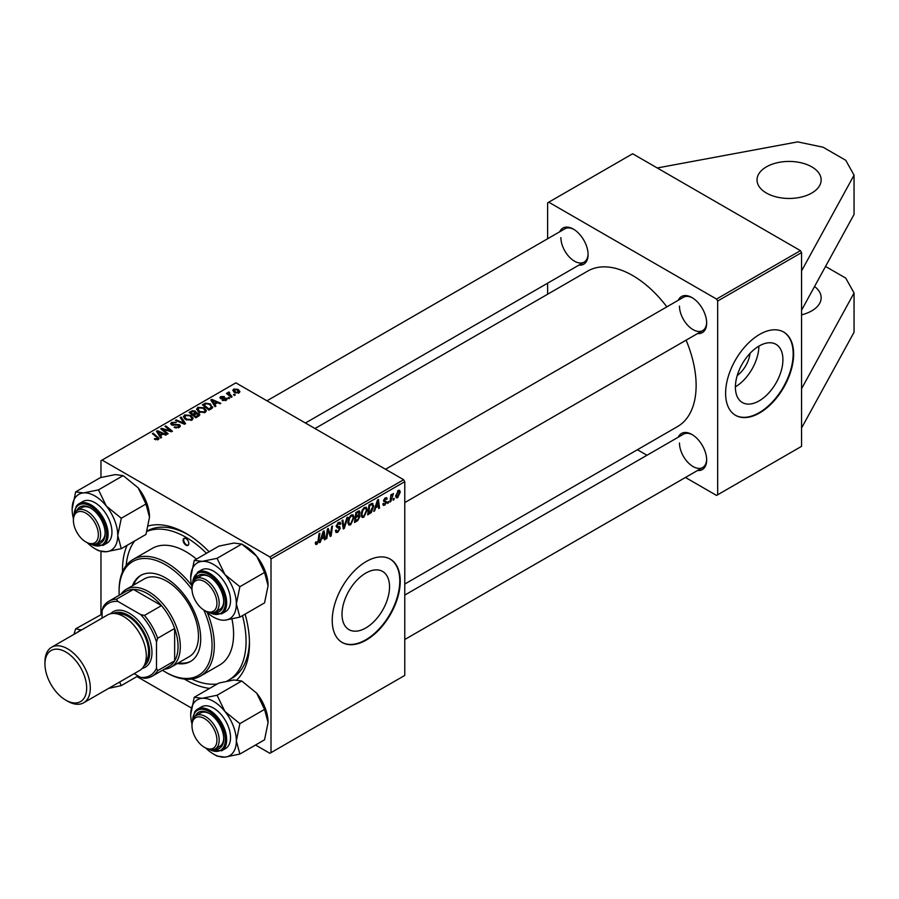 <?xml version="1.0" encoding="UTF-8"?>
<svg xmlns="http://www.w3.org/2000/svg" width="899" height="899" viewBox="0 0 899 899"><rect width="100%" height="100%" fill="white"/><g stroke="black" fill="none" stroke-linecap="round" stroke-linejoin="round"><path stroke-width="1.35" d="M766.42 166.854A32.061 18.508 180 0 1 801.357 162.843A32.061 18.508 180 0 1 821.158 179.946A32.061 18.508 180 0 1 811.763 193.038A32.061 18.508 180 0 1 776.815 197.05A32.061 18.508 180 0 1 757.025 179.946A32.061 18.508 180 0 1 766.42 166.854M814.55 286.5A32.061 18.508 180 0 1 821.158 297.76A32.061 18.508 180 0 1 811.763 310.852A32.061 18.508 180 0 1 801.56 314.819M782.917 359.701A33.6 19.396 120 0 0 775.961 344.317A33.6 19.396 120 0 0 750.069 353.318A33.6 19.396 120 0 0 735.393 387.143A33.6 19.396 120 0 0 742.36 402.527A33.6 19.396 120 0 0 768.252 393.526A33.6 19.396 120 0 0 782.917 359.701M793.626 354.049A48.096 27.768 120 0 0 783.658 332.034A48.096 27.768 120 0 0 746.597 344.913A48.096 27.768 120 0 0 725.605 393.324A48.096 27.768 120 0 0 735.562 415.338A48.096 27.768 120 0 0 772.634 402.449A48.096 27.768 120 0 0 793.626 354.049M735.337 415.203A48.096 27.768 120 0 0 772.32 402.033A48.096 27.768 120 0 0 793.165 353.79A48.096 27.768 120 0 0 783.434 331.9M389.537 586.822A33.6 19.396 120 0 0 382.581 571.438A33.6 19.396 120 0 0 356.689 580.439A33.6 19.396 120 0 0 342.013 614.264A33.6 19.396 120 0 0 348.981 629.637A33.6 19.396 120 0 0 374.872 620.636A33.6 19.396 120 0 0 389.537 586.822M400.246 581.17A48.096 27.768 120 0 0 390.278 559.144A48.096 27.768 120 0 0 353.217 572.034A48.096 27.768 120 0 0 332.225 620.434A48.096 27.768 120 0 0 342.182 642.459A48.096 27.768 120 0 0 379.243 629.57A48.096 27.768 120 0 0 400.246 581.17M341.957 642.324A48.096 27.768 120 0 0 378.94 629.154A48.096 27.768 120 0 0 399.785 580.9A48.096 27.768 120 0 0 390.054 559.021M122.511 571.843A89.776 51.839 60 0 1 122.489 570.045A89.776 51.839 60 0 1 127.085 545.333M148.447 525.904A89.776 51.839 60 0 1 185.981 533.388A89.776 51.839 60 0 1 209.107 551.784M245.101 614.118A89.776 51.839 60 0 1 249.461 643.347A89.776 51.839 60 0 1 236.898 679.869M187.7 534.411A84.967 49.063 -120 0 0 147.076 531.028M404.775 584.047L677.531 426.564A89.776 51.839 -120 0 0 696.129 385.469A89.776 51.839 -120 0 0 686.106 340.159M559.729 231.773A20.846 12.035 60 0 1 573.348 229.099A20.846 12.035 60 0 1 588.092 254.631A20.846 12.035 60 0 1 578.967 265.093M573.933 229.447A19.239 11.103 -120 0 0 564.864 228.807L266.958 400.797M678.307 300.232A20.846 12.035 60 0 1 691.938 297.558A20.846 12.035 60 0 1 706.67 323.089A20.846 12.035 60 0 1 697.545 333.551M692.511 297.906A19.239 11.103 -120 0 0 683.454 297.266L385.536 469.267M678.307 437.161A20.846 12.035 60 0 1 691.938 434.487A20.846 12.035 60 0 1 706.67 460.018A20.846 12.035 60 0 1 697.545 470.48M692.511 434.835A19.239 11.103 -120 0 0 683.454 434.195L404.775 595.082M685.443 477.47L716.537 495.428L801.56 446.342L801.56 252.597L717.672 301.03L716.537 299.064L548.75 202.196L547.615 202.859L547.615 238.763M716.537 299.064L800.425 250.63L632.649 153.763L548.75 202.196M800.425 250.63L801.56 252.597M229.031 392.852L232.066 396.819L231.223 397.302L226.424 393.402L227.267 392.93L228.245 393.74L228.29 392.211L229.065 392.009L229.638 392.717L228.739 393.369L228.739 395.279M228.245 394.886L228.29 392.211L228.29 394.919M229.672 398.201L228.852 398.673L227.885 397.92L228.739 397.437L229.672 398.201M211.31 408.798L208.961 410.158L202.365 404.797L205.455 403.134L210.355 403.943L212.389 407.955L211.31 408.798M212.782 406.989L212.389 407.955M196.611 409.393L197.769 407.337L204.039 407.798L206.365 410.731L205.197 412.45L199.039 412.045L196.578 409.045M183.418 417.001L184.576 414.956L190.846 415.405L193.173 418.338L192.004 420.069L185.846 419.664L183.385 416.653M179.261 427.418L174.125 427.295L178.395 426.856L178.676 425.16L171.597 424.879L170.664 423.665L171.709 422.384L176.328 422.373L172.608 422.935L172.372 424.373L179.418 424.643L180.396 425.957L179.261 427.418M179.193 427.463L178.676 425.16M172.608 422.935L172.372 425.205M157.46 439.858L157.044 437.453L152.38 433.655L153.223 433.172L159.067 438.532L158.336 439.51L154.313 438.97L157.842 438.42L157.842 439.735M255.53 745.024L269.869 753.306L404.775 675.419L404.775 481.673L271.004 558.908L269.869 556.953L403.64 479.718L235.864 382.85L100.958 460.738L100.958 477.493M269.869 556.953L102.081 460.074M161.618 437.487L160.719 438.004L156.471 431.295L157.482 430.711L166.506 434.667L165.674 435.15L163.247 434.048L160.427 435.678L161.618 437.487M168.158 433.711L167.326 434.195L160.741 428.834L161.618 428.329L170.619 430.902L164.989 426.384L165.832 425.901L172.417 431.25L171.552 431.756L162.539 429.194L168.158 433.711M185.599 423.643L184.542 424.249L175.395 420.372L176.226 419.889L184.07 423.215L180.238 417.574L181.126 417.057L185.599 423.643M198.949 415.934L195.768 417.777L189.172 412.416L192.442 410.686L195.33 411.09L196.173 412.843L198.758 413.192L199.848 414.709L198.949 415.934M196.33 412.326L196.173 413.473M215.929 406.134L215.041 406.651L210.782 399.943L211.793 399.358L220.817 403.314L219.985 403.786L217.558 402.696L214.737 404.325L215.929 406.134M222.255 400.347L225.503 399.898L225.694 398.763L220.603 398.549L219.895 397.616L220.682 396.605L224.312 396.526L221.368 397.043L221.3 397.999L224.997 397.875L227.121 399.178L226.188 400.336L222.255 400.347M225.503 400.651L225.694 398.763M221.368 397.043L221.3 398.83M235.246 394.987L234.414 395.459L233.459 394.706L234.302 394.223L235.246 394.987M239.055 392.897L234.796 392.706L232.807 390.323L233.729 389.076L238.066 389.357L239.932 391.616L239.055 392.897M100.958 614.41L100.958 551.593M191.341 707.962L136.94 676.565M390.773 501.541L389.941 502.024L390.919 494.798L391.75 494.315L391.537 495.81L393.436 493.461L390.773 501.541L390.065 501.125M388.39 502.923L387.57 503.395L387.739 501.99L388.582 501.496L388.39 502.923L387.671 502.507M372.006 503.339L373.759 505.957L371.298 512.565L367.68 514.88L369.017 504.946L372.916 503.44M363.803 517.24L362.095 517.431L361.083 514.846L362.162 510.16L364.522 507.418L366.298 507.25L367.264 509.913L363.803 517.24L361.14 515.7M350.61 524.847L348.902 525.05L347.891 522.465L348.969 517.779L351.329 515.037L353.105 514.857L354.071 517.532L350.61 524.847L347.947 523.308M335.417 530.567L337.923 531.107L339.541 528.634L337.17 527.646L336.237 526.173L338.462 522.465L340.103 522.218L340.777 523.78L339.946 524.555L338.429 523.555L337.069 525.645L340.361 528.073L337.878 532.208L336.069 532.523L335.417 530.522L336.237 529.938L336.619 531.331L335.417 530.635M339.328 527.96L336.282 526.645M339.957 524.342L338.215 522.622M336.35 525.23L337.372 526.286M338.799 526.421L339.811 526.589M315.324 543.21L316.223 541.726L316.999 543.187L318.077 540.838L319.033 533.804L319.864 533.321L318.887 540.602L316.942 544.288L315.763 544.468L315.324 543.21M315.538 542.221L316.999 543.187M271.004 752.654L271.004 558.908M320.336 542.209L319.437 542.726L323.123 531.444L324.134 530.86L325.213 539.389L324.393 539.872L324.123 537.523L321.303 539.153L320.336 542.209L319.718 541.861M326.876 538.434L326.034 538.917L327.393 528.972L328.259 528.466L330.529 534.939L331.641 526.522L332.473 526.039L331.135 535.973L330.259 536.478L327.978 530.039L326.876 538.434L326.157 538.029M344.317 528.365L343.261 528.972L342.047 520.51L342.879 520.038L343.924 527.286L346.89 517.712L347.778 517.206L344.317 528.365L343.07 527.646M358.959 510.902L360.049 512.351L358.959 515.217L359.948 516.498L357.656 520.656L354.487 522.499L355.824 512.554L359.544 510.992M358.375 514.88L359.488 515.318M374.647 510.857L373.748 511.374L377.434 500.08L378.445 499.496L379.535 508.036L378.704 508.519L378.434 506.171L375.613 507.8L374.647 510.857L374.029 510.508M382.828 503.991L383.648 503.283L384.828 504.26L385.918 502.608L383.547 500.833L385.278 497.934L386.682 497.709L387.154 498.878L386.323 499.473L385.233 498.788L384.367 500.204L386.739 502.058L384.794 505.114L383.345 505.35L382.828 503.991L384.794 505.114M382.963 503.777L384.828 504.26M386.323 499.473L384.615 498.428M386.739 502.058L385.132 500.9M393.953 499.709L393.133 500.181L393.301 498.776L394.144 498.293L393.953 499.709L393.234 499.293M397.673 497.686L396.335 497.832L395.706 496.158L398.313 490.404L399.594 490.27L400.246 492.079L397.673 497.686L395.717 496.563M547.615 294.231L547.615 283.196M646.965 455.254L637.402 449.736M717.672 494.776L717.672 301.03M666.867 306.84A89.776 51.839 -120 0 0 587.755 271.06L314.998 428.531M679.464 442.993A19.239 11.103 -120 0 0 687.859 462.356A19.239 11.103 -120 0 0 702.692 467.514A19.239 11.103 -120 0 0 706.659 459.344M560.886 237.606A19.239 11.103 -120 0 0 569.281 256.968A19.239 11.103 -120 0 0 584.103 262.126A19.239 11.103 -120 0 0 588.081 253.956M679.464 306.076A19.239 11.103 -120 0 0 687.859 325.438A19.239 11.103 -120 0 0 702.692 330.585A19.239 11.103 -120 0 0 706.659 322.415M209.669 688.387A89.776 51.839 60 0 1 184.43 679.082M403.64 479.718L404.775 481.673M226.975 681.082A84.967 49.063 -120 0 0 228.47 680.285L231.863 678.318A84.967 49.063 -120 0 0 249.439 641.347M735.404 386.828A33.6 19.396 120 0 0 758.891 346.149M750.036 353.352A21.295 12.294 -60 0 1 737.225 375.557M324.269 538.849L325.213 539.389M323.191 536.995L324.123 537.523M320.718 538.816L321.303 539.153M322.853 534.467L321.752 537.816L324.011 536.523L323.516 532.219L322.853 534.467L322.247 534.118M321.157 537.467L321.752 537.816M318.167 540.187L318.887 540.602M315.324 543.356L316.942 544.288M329.427 534.298L330.529 534.939M329.776 535.186L331.135 535.973M327.303 529.646L327.978 530.039M335.417 530.792L337.878 532.208M339.249 527.904L336.237 526.173L339.159 527.87M338.485 522.454L340.777 523.78M338.305 522.555L340.777 523.982M337.619 523.083L338.429 523.555M336.271 525.713L340.361 528.073M342.935 526.724L343.924 527.286M353.161 517.004L354.071 517.532M349.621 518.105L348.711 522.027L349.419 523.847L350.666 523.746L353.251 517.903L352.543 516.015L351.307 516.116L349.621 518.105L348.992 517.745M347.924 521.577L348.711 522.027M350.498 515.655L351.307 516.116M356.734 520.128L357.656 520.656M358.128 511.239L360.049 512.351M357.858 515.284L359.948 516.498M356.498 513.239L356.083 516.341L358.768 514.408L359.218 512.868L355.79 512.823M355.375 515.925L356.083 516.341M356.993 511.891L359.218 512.868M355.217 517.082L355.925 517.498L355.476 520.858L357.836 519.442L359.117 516.947L357.611 515.453M354.757 520.442L355.476 520.858M356.746 515.947L357.678 516.487L355.925 517.498M359.117 516.947L357.678 516.487M366.354 509.396L367.264 509.913M362.814 510.497L361.904 514.419L362.612 516.228L363.859 516.127L366.432 510.295L365.736 508.396L364.488 508.508L362.814 510.497L362.185 510.126M361.117 513.958L361.904 514.419M363.69 508.036L364.488 508.508M378.58 507.486L379.535 508.036M377.513 505.631L378.434 506.171M375.029 507.452L375.613 507.8M377.164 503.114L376.074 506.463L378.322 505.159L377.827 500.855L377.164 503.114L376.557 502.766M375.467 506.115L376.074 506.463M369.096 512.992L370.028 513.52M372.849 505.44L373.759 505.957M370.512 512.115L371.298 512.565M369.691 505.62L368.669 513.239L369.725 512.621L372.928 506.373L371.939 504.485L369.691 505.62L368.983 505.216M367.949 512.823L368.669 513.239M370.871 503.867L372.355 504.564L371.017 503.788M385.401 497.866L387.154 498.878M383.716 499.833L384.367 500.204M390.829 495.405L391.537 495.81M392.267 494.203L393.11 494.697M399.246 491.506L400.246 492.079M397.976 490.629L398.976 491.202L398.279 491.259L396.526 495.585L397.673 496.844L399.414 492.551L397.65 490.899M395.762 495.135L396.526 495.585M395.706 496.181L397.673 496.844M157.482 432.891L157.482 430.711M160.427 437.543L160.427 435.678M158.696 432.891L159.955 434.88L162.202 433.588L157.73 431.576L158.696 434.801M159.955 436.79L159.955 434.88M157.73 433.284L157.73 431.576M162.202 434.655L162.202 433.588M155.033 439.476L155.033 438.431M155.651 439.757L155.651 438.881M153.223 434.341L153.223 433.172M158.055 439.656L158.055 437.105M161.618 429.542L161.618 428.329M170.619 431.509L170.619 430.902M165.832 427.07L165.832 425.901M162.539 430.295L162.539 429.194M174.844 427.654L174.844 426.755M175.103 427.755L175.103 426.913M176.226 428.059L176.226 427.317M178.395 427.834L178.395 426.856M171.709 424.946L171.709 422.384M173.383 425.362L173.383 424.609M179.418 427.328L179.418 424.643M176.226 420.721L176.226 419.889M184.07 424.047L184.07 423.215M181.126 418.9L181.126 417.057M184.576 418.777L184.576 414.956M190.846 416.473L190.846 415.405M184.677 416.979L186.711 419.204L191.127 419.496L191.925 418.282L189.936 415.832L185.475 415.507L184.677 418.867L184.677 416.979M186.711 420.08L186.711 419.204M191.127 420.44L191.127 419.496M192.442 411.607L192.442 410.686M195.33 413.866L195.33 411.09M198.758 416.046L198.758 413.192M190.779 412.562L192.835 414.225L195.195 412.495L194.532 411.585L192.195 411.742L190.779 412.562L190.779 413.72M192.835 415.394L192.835 414.225M195.195 412.461L195.195 413.945L194.532 411.585M193.611 416.012L193.611 414.855L195.836 416.664L198.589 414.551L198.589 416.147M195.836 417.732L195.836 416.664M198.151 416.394L197.915 413.652L193.611 414.855M197.769 411.158L197.769 407.337M204.039 408.854L204.039 407.798M197.859 411.236L197.859 409.124L199.904 411.585L204.32 411.877L205.118 410.663L203.129 408.225L198.668 407.888L197.87 411.248M199.904 412.472L199.904 411.585M204.32 412.821L204.32 411.877M211.793 401.527L211.793 399.358M214.737 406.179L214.737 404.325M213.007 401.527L214.265 403.527L216.513 402.224L212.04 400.212L213.007 403.449M214.265 405.427L214.265 403.527M212.04 401.92L212.04 400.212M216.513 403.303L216.513 402.224M205.455 404.089L205.455 403.134M210.355 404.977L210.355 403.943M203.972 404.943L209.029 409.045L211.523 406.82L209.478 404.393L206.343 403.73L203.972 404.943L203.972 406.101M209.029 410.124L209.029 409.045M210.085 409.506L210.085 408.438M222.873 400.628L222.873 399.74M220.682 398.594L220.682 396.605M221.851 398.909L221.851 398.223M224.997 398.56L224.997 397.875M226.458 400.156L226.458 398.246M228.739 398.583L228.739 397.437M234.302 395.369L234.302 394.223M227.267 394.088L227.267 392.93M229.065 392.841L229.065 392.009M233.729 391.953L233.729 389.076M238.066 390.436L238.066 389.357M238.347 393.2L237.235 389.829L234.414 389.514L233.897 392.099M234.414 389.514L235.538 392.178L238.347 392.481L238.819 391.739L238.819 393.032M235.538 393.054L235.538 392.178M825.54 266.441L845.768 278.128L854.05 292.984L854.05 332.259L801.56 428.014M854.05 292.984L801.56 388.739M657.248 167.967L797.694 141.885L823.102 147.222L845.768 160.314L854.05 175.17L854.05 214.434L801.56 310.2M854.05 175.17L801.56 270.925M185.981 538.625A4.012 2.315 -120 0 0 183.969 538.422A4.012 2.315 -120 0 0 183.362 541.636A4.012 2.315 -120 0 0 185.981 545.165A4.012 2.315 -120 0 0 187.981 545.367A4.012 2.315 -120 0 0 188.599 542.153A4.012 2.315 -120 0 0 185.981 538.625M184.273 538.299A4.012 2.315 -120 0 0 184.014 541.569A4.012 2.315 -120 0 0 186.543 544.839A4.012 2.315 -120 0 0 188.251 545.165M177.35 663.507A49.703 28.689 -120 0 0 190.419 661.518A49.703 28.689 -120 0 0 198.038 621.692A49.703 28.689 -120 0 0 165.573 577.888A49.703 28.689 -120 0 0 140.727 575.427A49.703 28.689 -120 0 0 132.456 585.755M141.3 575.113A49.703 28.689 -120 0 0 133.591 585.103M162.483 670.238A65.728 37.949 -120 0 0 165.573 672.149A65.728 37.949 -120 0 0 206.736 667.159A65.728 37.949 -120 0 0 203.803 610.028M192.004 589.587A65.728 37.949 -120 0 0 165.573 564.808A65.728 37.949 -120 0 0 119.095 591.643A65.728 37.949 -120 0 0 119.196 595.262M166.708 672.8L165.573 672.149L166.708 672.8A67.335 38.882 60 0 0 200.376 676.138L219.648 665.013A67.335 38.882 -120 0 0 231.976 619.063M119.095 591.643L119.095 590.328A67.335 38.882 60 0 1 133.041 559.504A67.335 38.882 60 0 1 166.708 562.841A67.335 38.882 60 0 1 191.577 585.294M207.309 612.545A67.335 38.882 60 0 1 200.376 676.138M196.443 559.099A67.335 38.882 -120 0 0 185.981 551.716A67.335 38.882 -120 0 0 152.313 548.379L133.041 559.504M191.678 679.048A84.967 49.063 -120 0 0 217.288 683.982M228.47 680.285A84.967 49.063 -120 0 0 242.46 615.635M206.467 553.301A84.967 49.063 -120 0 0 185.981 537.31A84.967 49.063 -120 0 0 146.964 531.399M120.983 594.239A44.894 25.914 60 0 1 126.118 589.418L144.256 578.945A44.894 25.914 60 0 1 166.708 581.17A44.894 25.914 60 0 1 196.027 620.726A44.894 25.914 60 0 1 189.15 656.697L171.012 667.17A44.894 25.914 60 0 1 164.27 669.216M134.693 540.928A84.967 49.063 -120 0 0 126.163 565.583M178.485 662.855A49.703 28.689 -120 0 0 190.981 661.181M205.59 611.073L204.455 610.421A17.632 10.181 -120 0 0 216.929 603.218A17.632 10.181 -120 0 0 204.455 581.619A17.632 10.181 -120 0 0 191.981 588.823A17.632 10.181 -120 0 0 204.455 610.421L205.59 611.073A19.239 11.103 60 0 0 215.209 612.028L219.749 609.41A19.239 11.103 -120 0 0 223.716 601.24M191.981 588.823L191.981 587.519A19.239 11.103 60 0 1 195.971 578.709A19.239 11.103 60 0 1 205.59 579.664A19.239 11.103 60 0 1 218.154 596.61A19.239 11.103 60 0 1 215.209 612.028M194.24 560.369L218.918 546.109L233.864 543.052L241.741 544.075L256.676 556.234A32.263 18.632 60 0 1 265.025 570.696A32.263 18.632 60 0 1 268.082 585.631L264.553 602.881L239.876 617.13L236.347 603.959L239.876 586.71L224.93 574.562L217.052 558.324L202.118 561.381L194.24 560.369L190.712 577.619A32.263 18.632 60 0 1 202.118 561.381A32.263 18.632 60 0 1 224.93 574.562A32.263 18.632 60 0 1 236.347 603.959A32.263 18.632 60 0 1 224.93 620.186L239.876 617.13M217.052 558.324L241.741 544.075L245.27 546.109A32.263 18.632 60 0 1 256.676 556.234L264.553 572.461L268.082 585.631M195.33 579.125A20.846 12.035 60 0 1 208.995 576.383A20.846 12.035 60 0 1 221.75 592.261A20.846 12.035 60 0 1 223.727 601.914A20.846 12.035 60 0 1 214.524 612.376M209.568 576.731A19.239 11.103 -120 0 0 200.511 576.09L195.971 578.709M221.693 613.837L225.548 611.612A24.048 13.89 -120 0 0 228.256 589.474A24.048 13.89 -120 0 0 201.5 569.955L197.645 572.18A24.048 13.89 60 0 1 224.402 591.699A24.048 13.89 60 0 1 221.693 613.837L208.871 612.511M264.553 572.461L239.876 586.71M191.993 587.058A32.263 18.632 60 0 1 190.712 577.619M205.983 611.298A32.263 18.632 -120 0 0 224.93 620.186M87.012 542.614L85.877 541.962A17.632 10.181 -120 0 0 98.351 534.759A17.632 10.181 -120 0 0 85.877 513.16A17.632 10.181 -120 0 0 73.403 520.364A17.632 10.181 -120 0 0 85.877 541.962L87.012 542.614A19.239 11.103 60 0 0 96.631 543.569A19.239 11.103 60 0 0 99.575 528.151A19.239 11.103 60 0 0 87.012 511.194A19.239 11.103 60 0 0 77.393 510.25A19.239 11.103 60 0 0 73.403 519.049L73.403 520.364M72.134 509.149A32.263 18.632 60 0 1 75.19 497.743A32.263 18.632 60 0 1 83.54 492.922L75.662 491.899L72.134 509.149A32.263 18.632 -120 0 0 73.415 518.599M76.752 510.666A20.846 12.035 60 0 1 77.651 509.07A20.846 12.035 60 0 1 90.406 507.924A20.846 12.035 60 0 1 105.149 533.455A20.846 12.035 60 0 1 103.171 540.816A20.846 12.035 60 0 1 95.946 543.906M96.631 543.569L101.16 540.951A19.239 11.103 -120 0 0 103.329 538.939A19.239 11.103 -120 0 0 105.138 532.781M90.99 508.272A19.239 11.103 -120 0 0 81.921 507.632L77.393 510.25M103.115 545.378L106.97 543.153A24.048 13.89 -120 0 0 109.667 540.647A24.048 13.89 -120 0 0 105.295 512.722A24.048 13.89 -120 0 0 82.922 501.496L79.067 503.721A24.048 13.89 60 0 1 101.441 514.947A24.048 13.89 60 0 1 105.812 542.872A24.048 13.89 60 0 1 103.115 545.378L90.293 544.041M123.163 475.616L138.098 487.764L145.975 504.002L121.286 518.251L106.352 506.092L98.474 489.865L123.163 475.616L115.274 474.593L100.34 477.65L75.662 491.899M98.474 489.865L83.54 492.922A32.263 18.632 60 0 1 106.352 506.092A32.263 18.632 60 0 1 117.758 535.501L121.286 518.251M145.975 504.002L149.504 517.172L145.975 534.422L121.286 548.671L117.758 535.501A32.263 18.632 60 0 1 106.352 551.728L121.286 548.671M94.946 548.671L98.474 550.705L106.352 551.728A32.263 18.632 60 0 1 94.946 548.671A32.263 18.632 60 0 1 87.405 542.839M138.098 487.764A32.263 18.632 60 0 1 149.504 517.172M205.59 748.002L204.455 747.35A17.632 10.181 -120 0 0 216.929 740.147A17.632 10.181 -120 0 0 204.455 718.548A17.632 10.181 -120 0 0 191.981 725.751A17.632 10.181 -120 0 0 204.455 747.35L205.59 748.002A19.239 11.103 60 0 0 215.209 748.957A19.239 11.103 60 0 0 218.154 733.539A19.239 11.103 60 0 0 205.59 716.582A19.239 11.103 60 0 0 195.971 715.638A19.239 11.103 60 0 0 191.981 724.437L191.981 725.751M194.24 697.287L218.918 683.038L233.864 679.981L241.741 681.004L217.052 695.253L202.118 698.309L194.24 697.287L190.712 714.536A32.263 18.632 60 0 1 202.118 698.309A32.263 18.632 60 0 1 224.93 711.48L217.052 695.253M236.347 740.888A32.263 18.632 60 0 1 233.291 752.294A32.263 18.632 60 0 1 224.93 757.115L239.876 754.059L236.347 740.888L239.876 723.639L224.93 711.48A32.263 18.632 -120 0 1 236.347 740.888M195.33 716.054A20.846 12.035 60 0 1 196.229 714.458A20.846 12.035 60 0 1 208.995 713.312A20.846 12.035 60 0 1 223.727 738.843A20.846 12.035 60 0 1 221.75 746.215A20.846 12.035 60 0 1 214.524 749.294M215.209 748.957L219.749 746.339A19.239 11.103 -120 0 0 221.907 744.338A19.239 11.103 -120 0 0 223.716 738.169M228.256 746.035A24.048 13.89 -120 0 0 223.873 718.11A24.048 13.89 -120 0 0 201.5 706.884L197.645 709.109A24.048 13.89 60 0 1 220.019 720.335A24.048 13.89 60 0 1 224.402 748.26A24.048 13.89 60 0 1 221.693 750.766L225.548 748.541A24.048 13.89 -120 0 0 228.256 746.035M241.741 681.004L256.676 693.151L264.553 709.39L268.082 722.56L264.553 739.81L239.876 754.059M264.553 709.39L239.876 723.639M213.524 754.059L217.052 756.093L224.93 757.115A32.263 18.632 60 0 1 213.524 754.059A32.263 18.632 60 0 1 205.983 748.226M256.676 693.151A32.263 18.632 60 0 1 268.082 722.56M191.993 723.987A32.263 18.632 60 0 1 190.712 714.536M209.568 713.66A19.239 11.103 -120 0 0 200.511 713.019L195.971 715.638M138.075 675.902L121.286 685.6L119.567 682.06M108.599 688.387L121.286 685.6M102.081 614.118L75.662 628.828L73.932 634.357M81.539 629.963L75.662 628.828M77.112 632.525A32.263 18.632 60 0 1 80.719 630.446M112.791 685.971A32.263 18.632 60 0 1 109.172 688.061M126.118 589.418A44.894 25.914 60 0 1 160.719 601.442A44.894 25.914 60 0 1 180.306 646.617A44.894 25.914 60 0 1 171.012 667.17M134.153 673.643L140.626 677.385A41.68 24.071 -120 0 0 156.505 668.215L157.64 670.665A43.287 24.992 60 0 1 152.077 676.25L169.079 666.44A43.287 24.992 -120 0 0 174.642 660.844A43.287 24.992 -120 0 0 178.047 646.617A43.287 24.992 -120 0 0 174.642 628.457A43.287 24.992 -120 0 0 161.46 605.623L133.412 589.429A43.287 24.992 -120 0 0 125.793 591.463L108.79 601.274A43.287 24.992 60 0 1 116.409 599.251L117.96 601.453A41.68 24.071 -120 0 0 102.081 610.623L102.081 618.096M157.64 670.665L174.642 660.844L174.642 628.457L157.64 638.279L156.505 642.032A41.68 24.071 -120 0 0 140.626 614.545L144.447 615.444L161.46 605.623A43.287 24.992 -120 0 0 133.412 589.429L116.409 599.251M102.081 610.623L103.216 606.859A43.287 24.992 60 0 1 108.79 601.274M152.077 676.25A43.287 24.992 60 0 1 144.447 678.273L140.626 677.385M156.505 668.215L156.505 642.032M140.626 614.545L117.96 601.453M144.447 615.444A43.287 24.992 60 0 1 157.64 638.279M67.627 701.209L65.807 700.152A29.498 17.036 -120 0 0 86.664 688.117A29.498 17.036 -120 0 0 65.807 651.989A29.498 17.036 -120 0 0 44.95 664.024A29.498 17.036 -120 0 0 65.807 700.152L67.627 701.209A32.061 18.508 60 0 0 83.652 702.793A32.061 18.508 60 0 0 88.574 677.104A32.061 18.508 60 0 0 67.627 648.842A32.061 18.508 60 0 0 51.591 647.258A32.061 18.508 60 0 0 44.95 661.934L44.95 664.024M143.885 666.148A30.465 17.587 -120 0 0 147.919 641.594A30.465 17.587 -120 0 0 128.164 615.197A30.465 17.587 -120 0 0 113.431 613.421M110.678 613.725A32.061 18.508 60 0 1 129.299 613.242A32.061 18.508 60 0 1 150.931 644.077A32.061 18.508 60 0 1 142.244 668.384M117.196 613.871A28.858 16.665 60 0 1 128.164 616.512A28.858 16.665 60 0 1 146.054 639.077A28.858 16.665 60 0 1 145.368 662.675M51.591 647.258L107.599 614.927A32.061 18.508 60 0 1 123.624 616.512A32.061 18.508 60 0 1 144.57 644.763A32.061 18.508 60 0 1 139.66 670.463L83.652 702.793M328.124 530.59L329.349 531.298M328.787 532.624L330.113 533.388M326.989 531.938L327.719 532.354M342.609 524.454L343.643 525.05M369.961 504.395L370.894 504.935M383.57 501.159L384.952 501.957M390.458 498.215L391.2 498.642M165.686 430.172L165.686 429.43M168.641 430.969L168.641 430.25M164.169 431.621L164.169 430.43M175.631 425.137L175.631 424.261M181.722 423.058L181.722 422.182M191.206 412.315L191.206 411.248M194.173 414.529L194.173 413.461M197.375 416.844L197.375 415.776M204.343 404.73L204.343 403.662M223.042 398.819L223.042 398.133M230.178 396.448L230.178 395.245M209.917 612.758A23.082 13.328 -120 0 0 223.132 592.138A23.082 13.328 -120 0 0 205.219 572.888A23.082 13.328 -120 0 0 192.689 582.923M91.338 544.3A23.082 13.328 -120 0 0 104.542 542.535A23.082 13.328 -120 0 0 98.575 513.329A23.082 13.328 -120 0 0 76.269 507.351A23.082 13.328 -120 0 0 74.111 514.464M76.359 506.227A24.048 13.89 60 0 1 79.067 503.721L76.168 506.407L73.808 515.498M194.948 711.615A24.048 13.89 60 0 1 197.645 709.109L194.746 711.794L192.386 720.886M209.917 749.687A23.082 13.328 -120 0 0 223.132 747.923A23.082 13.328 -120 0 0 217.153 718.717A23.082 13.328 -120 0 0 194.858 712.75A23.082 13.328 -120 0 0 192.689 719.852M316.403 543.266L315.347 542.659M352.543 516.015L351.093 515.183M349.419 523.847L347.902 522.971M358.937 512.115L357.757 511.441M365.736 508.396L364.286 507.564M362.612 516.228L361.095 515.363M385.682 502.091L383.547 500.855M386.019 498.675L385.019 498.102M171.911 423.766L171.911 425.036M191.925 418.282L191.925 420.103M205.118 410.663L205.118 412.495M211.523 406.82L211.523 408.674M226.042 399.235L226.042 400.403M220.985 397.549L220.985 398.729M404.775 502.586L702.692 330.585M197.645 572.18L192.386 583.957M584.103 262.126L305.435 423.013M702.692 467.514L404.775 639.515M208.871 749.429L221.693 750.766"/></g></svg>
